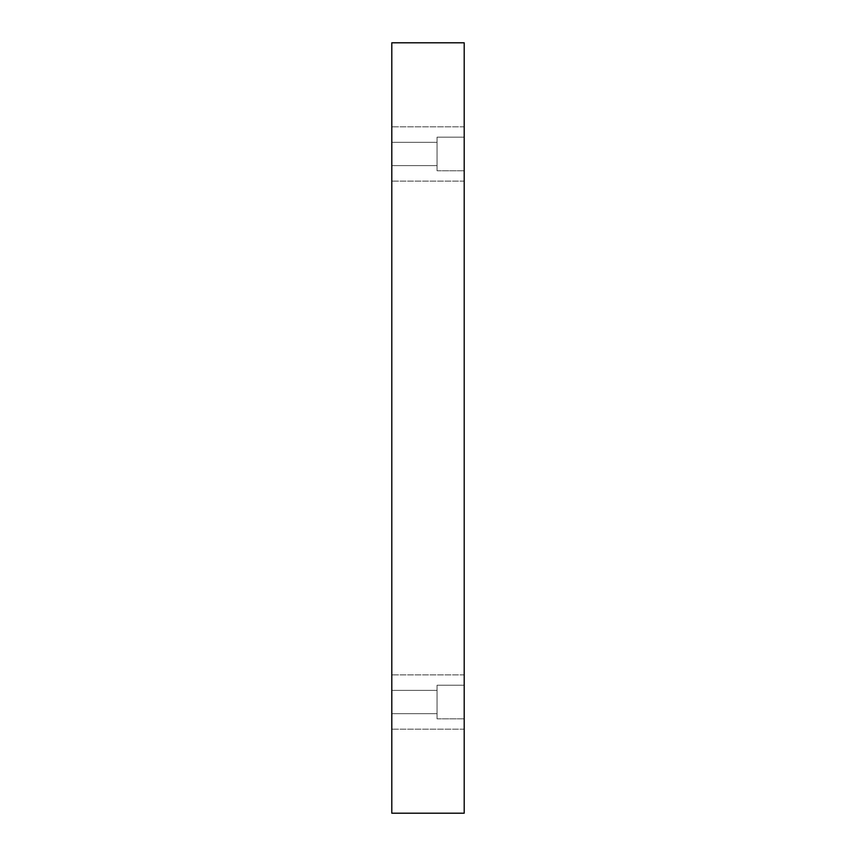 <?xml version="1.0" encoding="UTF-8"?>
<svg xmlns="http://www.w3.org/2000/svg" width="856" height="856" viewBox="0 0 856 856"><rect width="100%" height="100%" fill="white"/><g stroke="black" fill="none" stroke-linecap="round" stroke-linejoin="round"><path stroke-width="0.64" stroke-dasharray="4.28 3.21" d="M464.198 813.2L391.802 813.2L391.802 42.8L464.198 42.8L464.198 813.2M391.802 153.962L391.802 181.108L391.802 153.962M391.802 702.038L391.802 729.184L391.802 702.038M464.198 153.962L464.198 181.108L464.198 153.962M464.198 702.038L464.198 729.184L464.198 702.038M464.198 685.228L464.198 718.837L464.198 685.228L464.198 718.837L464.198 685.228L437.052 685.228L437.052 718.837L437.052 685.228L437.052 718.837L437.052 685.228L464.198 685.228M464.198 137.163L464.198 170.772L464.198 137.163L464.198 170.772L464.198 137.163L437.052 137.163L437.052 170.772L437.052 137.163L437.052 170.772L437.052 137.163L464.198 137.163M437.052 153.962L437.052 165.604L437.052 153.962M437.052 702.038L437.052 690.396L437.052 702.038M437.052 142.331L391.802 142.331L437.052 142.331M437.052 165.604L391.802 165.604L437.052 165.604M437.052 170.772L464.198 170.772L437.052 170.772M437.052 690.396L391.802 690.396L437.052 690.396M437.052 713.669L391.802 713.669L437.052 713.669M437.052 718.837L464.198 718.837L437.052 718.837M464.198 674.892L391.802 674.892L464.198 674.892M464.198 729.184L391.802 729.184L464.198 729.184M464.198 126.816L391.802 126.816L464.198 126.816M464.198 181.108L391.802 181.108L464.198 181.108"/><path stroke-width="1.28" d="M464.198 813.2L391.802 813.2L391.802 42.8L464.198 42.8L464.198 813.2"/></g></svg>
